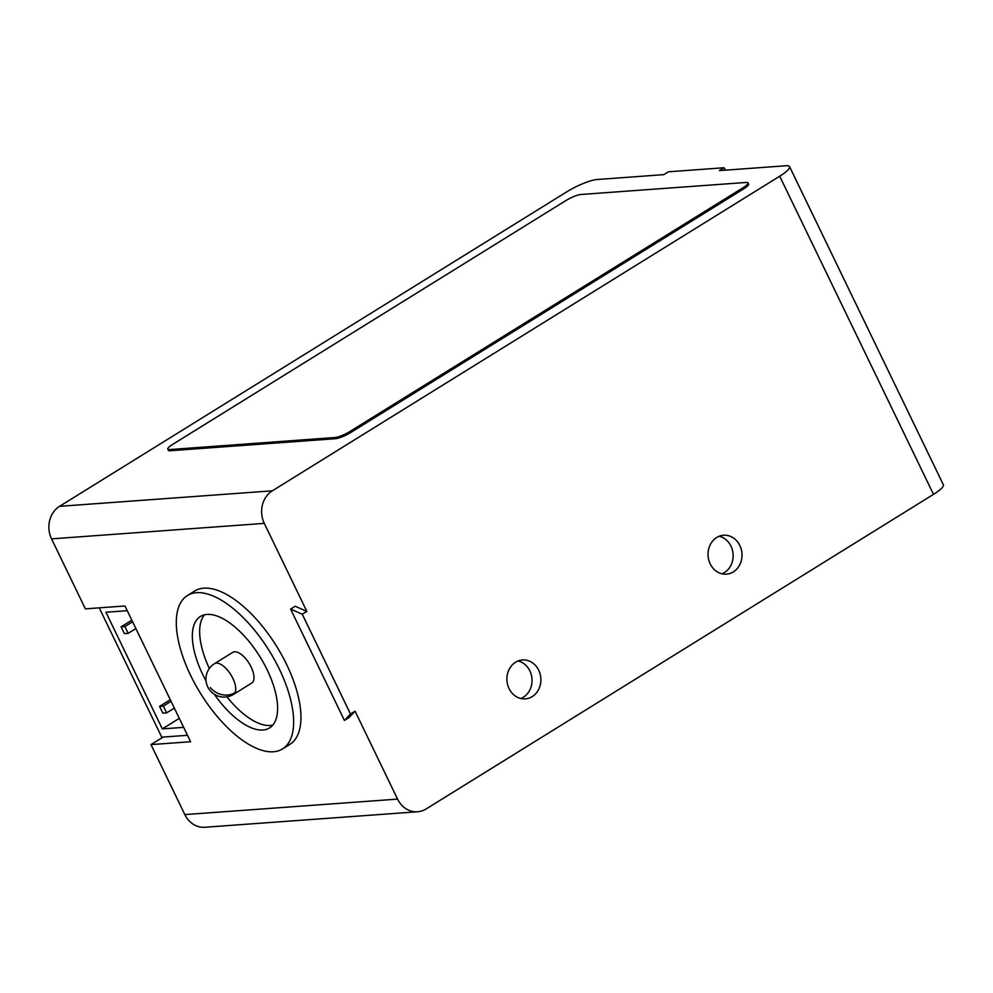 <?xml version="1.0" encoding="UTF-8"?>
<svg xmlns="http://www.w3.org/2000/svg" width="993" height="993" viewBox="0 0 993 993"><rect width="100%" height="100%" fill="white"/><g stroke="black" fill="none" stroke-linecap="round" stroke-linejoin="round"><path stroke-width="1.49" d="M124.882 626.558L121.109 626.831L124.386 633.621L128.171 633.348L124.882 626.558L132.615 621.767M131.846 620.178L121.109 626.831M135.892 628.557L128.171 633.348M163.336 706.097L159.55 706.371L162.84 713.16L166.613 712.887L163.336 706.097L171.057 701.306M170.287 699.717L159.55 706.371M174.346 708.096L166.613 712.887M743.124 187.677L350.02 431.434A12.028 2.458 -25.8 0 1 334.964 437.528L169.505 449.581A12.028 2.458 -25.8 0 1 167.805 449.146A12.028 2.458 -25.8 0 1 172.732 444.343L565.849 200.586A12.028 2.458 -25.8 0 1 580.893 194.491L746.364 182.439A12.028 2.458 -25.8 0 1 748.052 182.873A12.028 2.458 -25.8 0 1 743.124 187.677L743.695 188.844L350.579 432.6L350.02 431.434M723.984 167.755L719.416 170.597L786.171 165.744A24.068 4.915 -25.8 0 1 789.547 166.601A24.068 4.915 -25.8 0 1 779.704 176.22L272.318 490.827A24.068 20.94 -94.2 0 0 264.287 523.373L51.549 538.864A24.068 20.94 -94.2 0 1 59.58 506.318L566.966 191.711A24.068 4.915 -25.8 0 1 597.066 179.51L663.82 174.644L668.388 171.801L723.984 167.755L725.647 170.151M743.695 188.844A12.028 2.458 -25.8 0 0 748.623 184.04L748.052 182.873M167.805 449.146L168.376 450.313A12.028 2.458 -25.8 0 0 170.064 450.748L335.535 438.695A12.028 2.458 -25.8 0 0 350.579 432.6M302.257 614.22L290.601 609.081L344.422 720.434L350.492 713.992L302.257 614.22L306.837 611.39L295.169 606.239L290.601 609.081M344.422 720.434L349.002 717.591L355.06 711.162L350.492 713.992M789.547 166.601L943.35 484.745A24.068 4.915 154.2 0 1 933.507 494.365L426.109 808.972A24.068 20.94 -94.2 0 1 417.606 811.765A24.068 20.94 -94.2 0 1 397.572 799.104L184.835 814.595A24.068 20.94 85.8 0 0 204.868 827.256L417.606 811.765M51.549 538.864L85.386 608.858L124.969 605.978L190.594 741.721L150.998 744.601L163.15 737.067M150.998 744.601L184.835 814.595M264.287 523.373L306.837 611.39M355.06 711.162L397.572 799.104M187.416 595.527L194.727 590.984A90.239 40.44 58.2 0 1 203.838 588.154A90.239 40.44 58.2 0 1 281.888 655.33A90.239 40.44 58.2 0 1 289.844 744.378L282.533 748.921A90.239 40.44 -121.8 0 0 274.577 659.873A90.239 40.44 -121.8 0 0 196.527 592.684A90.239 40.44 -121.8 0 0 187.416 595.527A90.239 40.44 -121.8 0 0 195.36 684.574A90.239 40.44 -121.8 0 0 273.423 751.763A90.239 40.44 -121.8 0 0 282.533 748.921M214.302 694.244A65.575 29.38 -121.8 0 0 262.909 730.016A65.575 29.38 -121.8 0 0 269.525 727.956A65.575 29.38 -121.8 0 0 263.753 663.25A65.575 29.38 -121.8 0 0 207.028 614.419A65.575 29.38 -121.8 0 0 200.412 616.492A65.575 29.38 -121.8 0 0 206.06 680.95M204.446 614.816A65.575 29.38 -121.8 0 0 209.349 668.488M226.925 696.838A65.575 29.38 -121.8 0 0 270.22 725.486A65.575 29.38 -121.8 0 0 272.814 725.089M214.488 663.684L232.772 652.351A18.048 8.093 58.2 0 1 247.816 661.4A18.048 8.093 58.2 0 1 253.277 681.335A18.048 8.093 58.2 0 1 251.8 683.023L233.516 694.368A18.048 8.093 -121.8 0 0 234.993 692.68A18.048 8.093 -121.8 0 0 229.532 672.733A18.048 8.093 -121.8 0 0 214.488 663.684A18.048 18.048 0 0 0 211.832 692.357A18.048 18.048 0 0 0 233.516 694.368M183.643 727.348L162.331 728.899L179.311 718.361M162.331 728.899L105.928 612.247L127.253 610.695M187.491 735.292L161.735 737.166L99.226 607.853M538.715 670.225A19.5 16.98 85.8 0 0 522.479 659.96A19.5 16.98 85.8 0 0 509.074 688.608A19.5 16.98 85.8 0 0 525.309 698.873A19.5 16.98 85.8 0 0 538.715 670.225M739.847 545.517A19.5 16.98 85.8 0 0 723.612 535.252A19.5 16.98 85.8 0 0 710.206 563.887A19.5 16.98 85.8 0 0 726.442 574.153A19.5 16.98 85.8 0 0 739.847 545.517M721.961 573.805A19.5 16.98 85.8 0 0 730.972 546.162A19.5 16.98 85.8 0 0 719.217 536.257M520.828 698.513A19.5 16.98 85.8 0 0 529.852 670.871A19.5 16.98 85.8 0 0 518.098 660.966M170.064 450.748L169.505 449.581M335.535 438.695L334.964 437.528M272.318 490.827L59.58 506.318M779.704 176.22L933.507 494.365M234.993 692.68A18.048 15.553 -153.5 0 1 210.293 687.528"/></g></svg>
